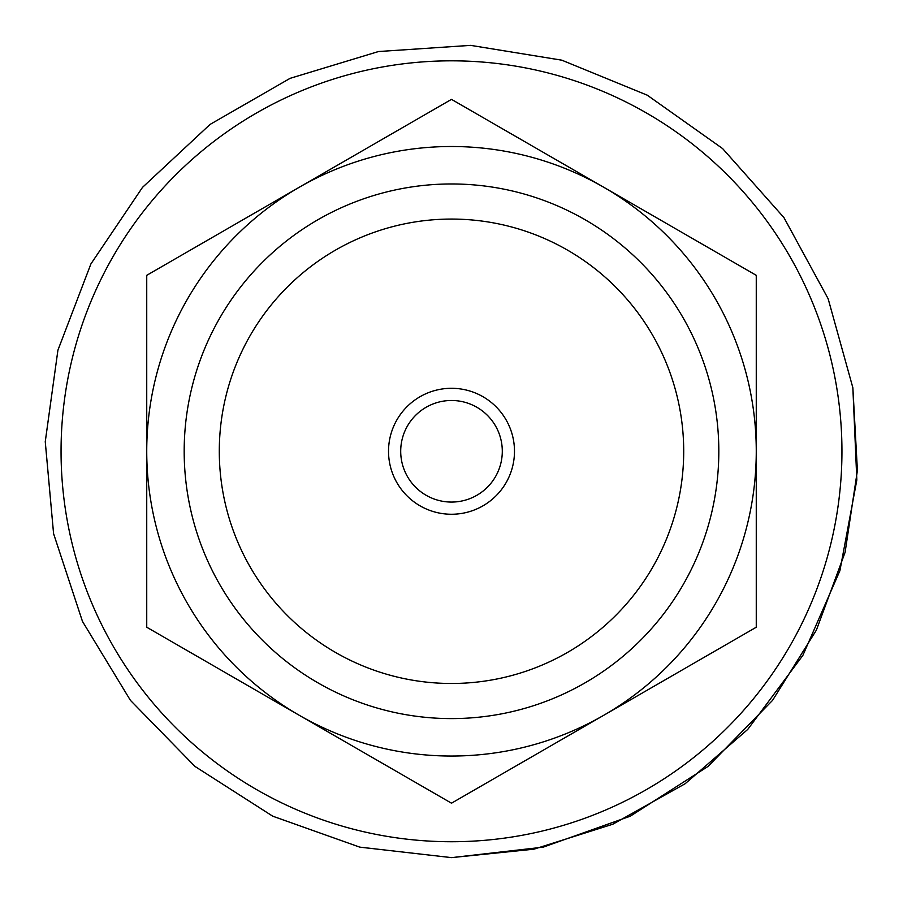 <?xml version="1.0" encoding="UTF-8"?>
<svg xmlns="http://www.w3.org/2000/svg" width="903" height="903" viewBox="0 0 903 903"><rect width="100%" height="100%" fill="white"/><g stroke="black" fill="none" stroke-linecap="round" stroke-linejoin="round"><path stroke-width="1.35" d="M400.706 451.274A50.794 50.794 0 0 1 451.5 400.481A50.794 50.794 0 0 1 502.294 451.274A50.794 50.794 0 0 1 451.5 502.068A50.794 50.794 0 0 1 400.706 451.274M514.484 451.274A62.984 62.984 0 0 0 420.008 396.733A62.984 62.984 0 0 0 420.008 505.815A62.984 62.984 0 0 0 514.484 451.274M683.706 451.274A232.206 232.206 0 0 1 451.5 683.481A232.206 232.206 0 0 1 219.294 451.274A232.206 232.206 0 0 1 451.5 219.068A232.206 232.206 0 0 1 683.706 451.274M603.881 715.21L451.5 803.185L299.119 715.21A304.762 304.762 0 0 0 756.262 451.274L756.262 627.224L603.881 715.21M146.737 627.224L146.737 451.274A304.762 304.762 0 0 0 299.119 715.21L146.737 627.224M146.737 275.325L299.119 187.339A304.762 304.762 0 0 0 146.737 451.274L146.737 275.325M603.881 187.339L756.262 275.325L756.262 451.274A304.762 304.762 0 0 0 299.119 187.339L451.5 99.364L603.881 187.339M718.822 451.274A267.322 267.322 0 0 1 451.5 718.596A267.322 267.322 0 0 1 184.178 451.274A267.322 267.322 0 0 1 451.5 183.964A267.322 267.322 0 0 1 718.822 451.274M841.946 451.274A390.446 390.446 0 0 1 451.5 841.731A390.446 390.446 0 0 1 61.054 451.274A390.446 390.446 0 0 1 451.5 60.828A390.446 390.446 0 0 1 841.946 451.274M451.5 857.624L359.744 847.127L272.729 816.188L194.958 766.399L130.416 700.333L82.478 621.399L53.593 533.673L45.263 441.702L57.916 350.217L90.898 263.958L142.505 187.372L210.083 124.422L290.123 78.347L378.492 51.539L470.644 45.376L561.801 60.185L647.259 95.187L722.614 148.589L783.951 217.623L828.13 298.724L852.85 387.703L856.834 479.978L839.892 570.752L802.88 655.364L747.718 729.443L685.151 783.725L612.877 824.202L533.899 849.181L451.5 857.624L359.744 847.138L272.729 816.199L194.946 766.41L130.416 700.333L82.466 621.399L53.582 533.684L45.252 441.702L57.905 350.217L90.887 263.947L142.505 187.361L210.072 124.411L290.111 78.335L378.492 51.527L470.644 45.364L561.801 60.174L647.27 95.176L722.614 148.577L783.962 217.612L828.141 298.724L852.861 387.703L857.41 470.418L845.095 552.331L816.425 630.046L772.584 700.333L708.054 766.41L630.271 816.199L543.256 847.138L451.5 857.636"/></g></svg>

